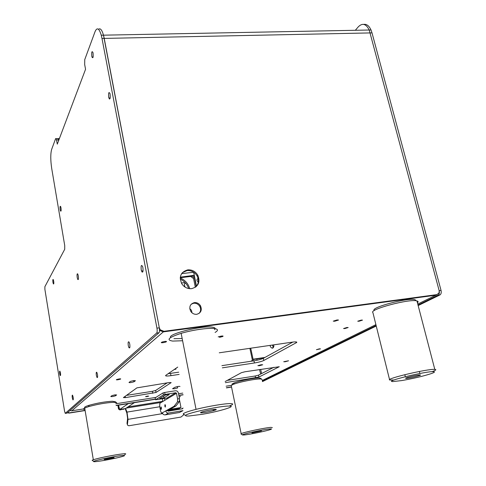 <?xml version="1.0" encoding="UTF-8"?>
<svg xmlns="http://www.w3.org/2000/svg" width="486" height="486" viewBox="0 0 486 486"><rect width="100%" height="100%" fill="white"/><g stroke="black" fill="none" stroke-linecap="round" stroke-linejoin="round"><path stroke-width="0.73" d="M147.531 396.108L148.686 396.139L146.705 396.649L145.557 396.612L147.531 396.108M361.226 320.098L362.495 320.122L359.002 321.246L357.726 321.216L361.226 320.098M346.907 327.503L348.164 327.534L344.817 328.585L343.553 328.548L346.907 327.503M319.338 348.845L320.505 348.863L316.429 349.695L319.338 348.845M119.027 378.94C120.601 378.74 121.069 378.813 120.443 379.159L118.043 379.748C116.464 379.943 115.99 379.87 116.634 379.523L119.027 378.94M164.626 341.47C166.795 341.269 167.111 341.488 165.58 342.114L163.187 342.654C160.994 342.855 160.69 342.636 162.275 341.998L164.626 341.47M219.484 337.339L222.606 336.543C223.548 336.045 223.104 335.893 221.282 336.087L218.19 336.865M334.72 321.228L338.523 320.031L337.059 319.952L333.262 321.143L334.72 321.228M179.984 386.516C179.243 386.176 177.518 386.449 174.814 387.324L172.554 388.733L174.377 388.788L177.688 387.925L177.433 386.577M285.179 361.748L288.556 360.788L283.721 361.724L285.179 361.748M259.39 365.703L262.719 364.773L261.201 364.731L257.878 365.654L259.39 365.703M114.775 394.899L111.98 395.604L110.778 396.497C111.47 396.783 113.025 396.558 115.437 395.823L116.646 394.936L114.775 394.899M133.468 380.635L130.461 381.382L128.99 382.47C129.616 382.834 131.269 382.616 133.96 381.796L135.43 380.72L133.468 380.635M418.13 304.947L438.117 295.166C439.265 294.358 439.617 292.858 439.168 290.658L369.22 30.017C366.061 23.771 362.416 22.708 358.291 26.839L355.321 30.284L358.291 26.839C362.416 22.708 366.061 23.771 369.22 30.017L439.168 290.658L439.144 292.76L436.987 294.607L163.982 331.306L160.246 329.806L159.542 330.31L163.326 331.871L435.79 295.196L437.151 294.583L417.881 303.999M260.678 369.336L261.59 373.576M71.667 410.822L70.027 410.47M263.57 379.852L262.221 380.435M168.156 373.71L178.714 372.185M177.73 367.1L165.787 375.344C164.997 376.128 166.722 376.231 170.963 375.654L179.14 374.408M222.351 367.841L254.421 362.969C258.643 362.264 261.772 361.438 263.807 360.484L296.739 342.454C297.086 341.81 295.531 341.719 292.068 342.18L219.265 352.8M221.902 365.654L253.959 360.812C258.181 360.114 261.31 359.282 263.339 358.328L292.809 342.083M225.389 382.676L258.904 377.057L279.274 366.723L244.901 371.778L241.396 372.695L225.158 381.54M255.612 377.901L255.211 376L227.248 380.398M255.211 376L258.497 375.156L273.867 367.295M125.412 397.621L156.006 392.469L171.169 382.628L169.225 382.537L136.894 387.871L123.389 397.597L125.412 397.621L125.175 396.309M152.774 393.308L152.404 391.309L126.457 395.379M152.404 391.309L155.635 390.471L167.214 382.847M260.678 374.044L259.506 369.518M257.106 360.235L256.778 358.978M196.496 286.254L193.659 272.251L181.612 273.636M198.081 278.417C196.514 279.565 196.581 280.774 198.294 282.038M191.982 312.808L191.52 310.426L189.777 308.671M250.794 361.292L252.191 360.509L252.295 359.652L249.883 348.334M264.967 357.429L253.066 359.215L253.23 360.922M253.066 359.215L250.715 348.213M270.344 345.352L270.265 346.518C272.038 348.857 273.254 348.681 273.922 345.983L273.351 344.914M272.196 345.078L273.114 346.445L272.664 348.183M264.177 357.866L253.127 359.531M187.803 269.858C180.774 271.917 178.763 276.546 181.776 283.739C184.218 287.305 187.493 288.945 191.587 288.666C198.343 286.704 200.432 282.251 197.851 275.307C195.475 271.437 192.128 269.621 187.803 269.858M182.335 272.67L187.11 270.556C191.423 270.319 194.765 272.13 197.134 275.987C199.084 280.039 198.707 283.648 195.998 286.819M194.388 302.608C190.002 303.993 188.799 306.939 190.785 311.435C192.304 313.549 194.285 314.509 196.739 314.308C201.016 312.972 202.255 310.098 200.451 305.7C198.956 303.452 196.933 302.426 194.388 302.608M191.217 304.193L193.671 303.234C196.216 303.045 198.233 304.072 199.722 306.314C201.113 308.975 200.882 311.35 199.041 313.44M160.246 329.806L159.305 327.831L103.488 35.174C101.926 29.792 100.268 27.842 98.512 29.324C100.268 27.842 101.926 29.792 103.488 35.174L104.223 38.412L101.999 38.461L101.27 35.217C99.132 28.249 97.066 27.034 95.08 31.578L84.746 59.614L84.673 64.535L85.548 69.285L57.287 144.135L56.23 138.686L55.653 138.546L51.644 149.415C50.465 153.795 50.489 160.149 51.71 168.478L64.735 245.6L64.717 249.275L44.876 286.704L44.894 289.377L64.559 411.144L65.239 413.343L156.644 333.086C157.239 332.278 157.343 330.632 156.948 328.147L101.999 38.461M159.542 330.419L163.326 331.871L435.79 295.196L436.987 294.607M142.046 272.069L141.845 270.994M109.435 99.071L109.222 97.972M262.379 381.182L376.115 325.511M363.704 24.397C366.638 23.899 369.074 25.764 371.012 29.98L372.009 32.884L104.223 38.412L159.305 327.831C159.7 330.316 159.596 331.962 158.989 332.77L66.983 413.124L65.422 413.373M418.276 305.512L439.982 294.911C441.136 294.109 441.488 292.608 441.039 290.409L372.009 32.884M262.47 381.589L376.243 326.033M78.295 275.829C78.641 278.855 78.459 280.051 77.748 279.426L77.207 277.561C76.861 274.529 77.049 273.339 77.76 273.976L78.295 275.829M129.762 344.173C130.126 347.52 129.823 348.626 128.851 347.49L128.28 345.558C127.915 342.193 128.225 341.099 129.203 342.272L129.762 344.173M97.455 374.384C97.765 376.857 97.613 377.883 97.012 377.476L96.362 375.405C96.052 372.926 96.204 371.899 96.811 372.325L97.455 374.384M73.149 397.117C73.404 399.097 73.325 400.014 72.918 399.869L72.305 397.9C72.049 395.914 72.122 395.003 72.536 395.154L73.149 397.117M60.446 372.914C60.689 374.821 60.622 375.708 60.252 375.575L59.705 373.77C59.462 371.863 59.529 370.982 59.9 371.116L60.446 372.914M53.673 281.066C53.934 283.247 53.843 284.201 53.393 283.927L52.95 282.378C52.688 280.191 52.78 279.243 53.229 279.523L53.673 281.066M60.993 207.838C61.285 210.487 61.139 211.544 60.55 211.015L60.173 209.636C59.881 206.981 60.027 205.924 60.616 206.465L60.993 207.838M93.051 53.077C93.379 57.305 93.026 58.624 91.994 57.05L91.824 56.315C91.49 52.087 91.848 50.775 92.887 52.367L93.051 53.077M141.207 269.809L141.517 271.03C142.799 273.138 143.267 272.051 142.914 267.762L142.617 266.589C141.323 264.427 140.855 265.502 141.207 269.809M108.7 97.267L108.87 97.99C110.018 99.885 110.431 98.609 110.103 94.15L109.945 93.458C108.785 91.532 108.372 92.802 108.7 97.267M56.583 140.029L58.35 139.925L57.992 138.583L57.342 138.619M58.35 139.925L58.514 140.891M185.743 283.277L184.23 283.727L185.02 287.062M175.975 369.111L174.158 369.567M180.245 279.079C184.376 281.084 187.183 284.237 188.671 288.556M193.568 278.581L190.609 276.437M180.239 277.974C185.105 280.064 188.27 283.636 189.722 288.702M189.838 309.072L190.919 309.564M195.329 287.305L193.076 276.157L180.251 277.749M197.832 281.783L198.349 281.491M196.216 286.582L193.938 275.325L180.312 277.178M85.117 410.536L69.14 413.094L67.396 412.766M67.663 412.535L69.407 412.863L69.14 413.094M231.543 387.081L226.458 387.895M183.088 394.839L178.872 395.519M155.453 399.267L116.13 405.567M231.512 386.905L226.421 387.719M183.058 394.668L178.836 395.343M155.423 399.091L116.099 405.385M85.086 410.354L69.407 412.863M117.849 405.294L118.493 408.957L119.155 408.501L118.572 405.178L119.635 409.522L125.497 408.574L134.403 402.639M119.635 409.522L128.328 403.611M125.181 408.623L126.882 413.136L127.599 418.312L127.016 423.397L127.563 425.141L128.796 425.779L180.962 417.067L183.477 415.026L183.605 414.285M162.67 413.604L128.006 419.363L126.998 412.104L125.601 408.501M128.006 419.363L127.417 424.448M127.375 424.339L127.016 423.397M118.493 408.957L119.872 409.965L124.124 408.926M119.155 408.501L119.434 409.097M119.981 409.467L124.568 408.72M169.796 409.364L180.968 407.523L178.854 408.659L167.755 410.494M179.62 400.488L180.968 407.523M164.487 398.484L164.827 400.282M162.828 401.479L162.33 398.83M161.474 407.954L161.024 406.885L160.805 408.343L161.255 409.412L161.474 407.954M165.489 405.64L165.027 404.559L164.79 406.041L165.252 407.122L165.489 405.64M180.671 411.855L179.425 412.505L165.216 414.874C163.746 414.965 162.798 414.266 162.367 412.784L165.72 410.919C166.151 412.426 167.111 413.13 168.599 413.039L182.973 410.652L179.425 412.505M179.255 408.447L179.419 409.303M180.452 396.424L179.188 397.159M183.088 408.052L181.327 408.987M179.474 398.642L179.346 401.582L177.463 401.892L177.59 398.945L179.474 398.642L178.386 392.998C177.931 391.437 176.928 390.695 175.379 390.78L164.663 392.475L165.033 394.45L163.424 394.863L155.544 399.765L166.85 398.101L167.579 398.642L159.864 403.252L159.669 406.108L160.593 411.041L161.486 413.143L162.367 412.784M177.59 398.945L176.509 393.302L175.756 392.743L165.033 394.45M164.845 395.288L164.851 395.288C167.123 394.565 168.587 394.334 169.237 394.589L163.976 397.797C161.777 398.496 160.337 398.727 159.663 398.49L164.845 395.288M164.663 392.475L163.053 392.895L163.424 394.863L163.041 392.895L155.192 397.846L155.544 399.765M179.346 401.582L175.975 405.95L174.116 406.253L177.463 401.892M174.116 406.253L165.72 410.919L167.524 410.621L175.975 405.95M167.524 410.621L168.247 411.15L182.608 408.775M392.931 381.571L401.636 380.593C412.675 378.667 422.298 376.419 430.511 373.849C434.314 372.568 435.347 371.839 433.609 371.668C426.593 370.946 382.816 381.668 392.931 381.571M393.982 380.016L389.644 379.997C385.556 378.691 427.899 368.686 434.8 369.39L434.94 369.396C436.774 369.585 435.754 370.356 431.872 371.705M420.147 374.949C417.899 374.724 403.872 378.053 405.749 378.357L406.004 378.394C408.428 378.588 422.699 375.162 420.275 374.961L420.147 374.949M417.553 302.742C418.422 301.915 418.264 301.326 417.091 300.974L416.945 300.931C409.716 298.507 368.461 309.546 372.914 312.607L389.644 379.997M374.36 310.53C369.372 307.79 408.459 297.256 414.874 299.704L415.724 300.19M188.933 416.01L202.383 414.279C220.365 411.247 238.45 405.628 228.335 406.059C218.487 406.126 184.498 413.708 185.616 415.554C185.616 415.961 186.721 416.113 188.933 416.01M183.854 414.358L183.246 413.944C183.599 412.985 187.863 411.454 196.04 409.358C207.534 406.436 223.663 403.684 229.678 403.599C233.863 403.568 233.693 404.382 229.155 406.047M216.258 409.613L213.245 410.293M201.49 412.602L200.578 412.76M215.28 409.358C212.285 409.57 208.518 410.233 203.986 411.356C200.408 412.341 199.606 412.827 201.575 412.814C204.843 412.559 208.755 411.849 213.318 410.682C216.44 409.795 217.09 409.352 215.28 409.358M215.091 332.43C218.5 330.419 218.232 329.131 214.302 328.554C208.208 327.704 192.322 329.982 181.15 333.347C168.703 337.406 165.884 339.981 172.7 341.081L182.602 340.747M170.616 337.57C167.062 334.161 201.696 325.407 212.2 327.133C215.061 327.521 215.833 328.36 214.52 329.648M182.159 338.505L173.958 338.693M244.1 434.97C249.184 434.569 266.17 431.082 270.356 429.575C271.996 429.004 271.881 428.786 270.016 428.925C263.862 429.332 240.376 434.496 242.465 434.97L244.1 434.97M242.441 434.958L240.941 433.949L241.153 433.658C243.024 432.4 265.107 427.723 270.884 427.37L272.354 427.625M261.48 430.918L251.973 432.935L261.48 430.918M262.063 379.7L261.62 379.08L260.508 378.977C255.745 378.728 239.312 381.966 233.462 384.311L231.208 385.434L231.342 386.103M232.606 384.657C231.385 384.408 231.937 383.831 234.264 382.913C239.647 380.751 254.725 377.78 259.117 378.017L260.672 378.466M96.696 461.524C102.589 460.892 116.124 458.268 121.761 456.658C125.576 455.552 125.582 455.182 121.786 455.54C114.508 456.245 94.843 460.345 93.701 461.39C93.197 461.755 94.193 461.797 96.696 461.524M92.595 460.607L92.121 460.266L93.33 459.756C97.801 458.146 115.802 454.55 122.654 453.9C125.91 453.584 126.597 453.784 124.702 454.495M113.517 457.514L104.132 459.398L104.788 459.592L114.174 457.703L113.517 457.514M116.78 402.785L113.639 402.299C105.954 402.724 97.571 404.176 88.495 406.661L84.698 408.027C82.912 408.902 82.997 409.425 84.959 409.589M85.086 407.851C83.701 407.408 85.074 406.545 89.217 405.263C97.546 402.973 105.249 401.636 112.315 401.26L115.218 401.715L116.403 402.523M183.902 286.224L184.783 286.047M181.4 283.083L184.923 282.372M134.16 381.68L133.96 380.568M115.571 395.75L115.407 394.814M83.422 408.951L71.794 410.804L163.982 331.306M231.287 385.368L226.112 386.194M182.754 393.107L178.538 393.782M155.921 397.39L115.82 403.781M375.897 324.636L262.47 380.392M170.963 375.654L170.531 373.418M254.421 362.969L253.959 360.812M263.807 360.484L263.339 358.328M296.15 342.873L295.931 341.901M258.904 377.057L258.497 375.156M156.042 392.451L155.672 390.446M439.168 290.658L441.039 290.409M438.117 295.166L439.982 294.911M156.948 328.147L159.305 327.831M156.644 333.086L158.989 332.77M58.982 139.658L58.308 139.695M126.998 412.104L159.791 406.752M126.214 408.094L161.249 402.426M162.798 401.308L127.958 406.934M120.54 409.51L119.872 409.965M123.377 409.4L124.052 408.945M168.599 413.039L165.216 414.874M175.756 392.743L166.85 398.101M176.509 393.302L167.579 398.642M163.976 397.797L163.642 396.029M161.71 413.149L162.427 413.033M120.443 379.159L120.382 378.825M165.58 342.114L165.447 341.385M222.606 336.543L222.497 335.99M133.741 380.593L133.96 381.796M115.267 394.832L115.437 395.823M296.648 342.047L296.739 342.454M156.006 392.469L155.635 390.471M371.012 29.98L101.27 35.217M199.722 306.314L200.451 305.7M197.134 275.987L197.851 275.307M78.355 279.359L77.748 279.426M129.865 347.35L128.851 347.49M97.498 377.403L97.012 377.476M53.715 283.891L53.393 283.927M61.042 210.973L60.55 211.015M93.118 57.02L91.994 57.05M143.072 270.86L141.517 271.03M110.201 97.929L108.87 97.99M56.23 138.686L59.426 138.474M119.21 408.702L118.541 409.157M404.814 374.67L405.324 376.686M416.945 300.931L434.8 369.39M419.382 371.462L419.898 373.485M181.15 333.347L196.04 409.358M213.093 409.564L213.318 410.682M185.616 415.554L183.246 413.944M260.138 378.114L261.62 379.08M234.264 382.913L233.462 384.311M231.208 385.434L241.153 433.658M89.217 405.263L88.495 406.661M84.698 408.027L93.33 459.756M93.701 461.39L92.121 460.266"/></g></svg>
